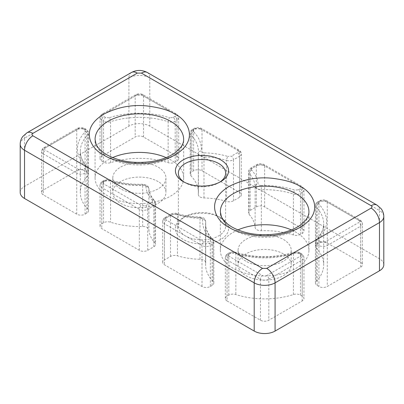 <?xml version="1.0" encoding="UTF-8"?>
<svg xmlns="http://www.w3.org/2000/svg" width="404" height="404" viewBox="0 0 404 404"><rect width="100%" height="100%" fill="white"/><g stroke="black" fill="none" stroke-linecap="round" stroke-linejoin="round"><path stroke-width="0.3" stroke-dasharray="2.02 1.52" d="M283.431 253.919A26.573 15.342 0 0 0 254.469 250.596A26.573 15.342 0 0 0 238.062 264.772A26.573 15.342 0 0 0 245.849 275.619A26.573 15.342 0 0 0 274.811 278.947A26.573 15.342 0 0 0 291.213 264.772A26.573 15.342 0 0 0 283.431 253.919M245.849 261.151A26.573 15.342 180 0 1 238.062 250.303A26.573 15.342 180 0 1 254.469 236.128A26.573 15.342 180 0 1 283.431 239.456A26.573 15.342 180 0 1 291.213 250.303A26.573 15.342 180 0 1 274.811 264.479A26.573 15.342 180 0 1 245.849 261.151M158.151 181.593A26.573 15.342 0 0 0 129.189 178.265A26.573 15.342 0 0 0 112.787 192.44A26.573 15.342 0 0 0 120.569 203.293A26.573 15.342 0 0 0 149.531 206.616A26.573 15.342 0 0 0 165.938 192.44A26.573 15.342 0 0 0 158.151 181.593M120.569 188.825A26.573 15.342 180 0 1 112.787 177.977A26.573 15.342 180 0 1 129.189 163.802A26.573 15.342 180 0 1 158.151 167.125A26.573 15.342 180 0 1 165.938 177.977A26.573 15.342 180 0 1 149.531 192.153A26.573 15.342 180 0 1 120.569 188.825M218.705 216.549L220.791 217.756A26.573 15.342 0 0 0 183.209 217.756A26.573 15.342 0 0 0 183.209 239.456A26.573 15.342 0 0 0 220.791 239.456A26.573 15.342 0 0 0 220.791 217.756L218.705 216.549A23.624 13.64 180 0 1 225.624 226.195A23.624 13.64 180 0 1 211.04 238.794A23.624 13.64 180 0 1 185.295 235.84A23.624 13.64 180 0 1 178.376 226.195A23.624 13.64 180 0 1 185.295 216.549A23.624 13.64 180 0 1 218.705 216.549M200.046 196.945A5.903 3.409 0 0 0 204 197.94A53.151 30.684 180 0 1 226.578 201.399A5.903 3.409 0 0 0 233.482 200.783L239.582 197.263A5.903 3.409 0 0 0 241.314 194.854A5.903 3.409 0 0 0 239.582 192.44L202 170.746A5.903 3.409 0 0 0 193.647 170.746L191.905 171.751A5.903 3.409 0 0 0 190.178 174.159A5.903 3.409 0 0 0 190.925 175.821A59.055 34.098 180 0 1 198.42 192.44A59.055 34.098 180 0 1 198.324 194.344A5.903 3.409 0 0 0 198.319 194.536A5.903 3.409 0 0 0 200.046 196.945M256.838 229.735A5.903 3.409 0 0 0 261.343 230.729A59.055 34.098 180 0 1 293.425 234.997A5.903 3.409 0 0 0 300.48 234.431L302.222 233.426A5.903 3.409 0 0 0 303.949 231.017A5.903 3.409 0 0 0 302.222 228.603L264.64 206.909A5.903 3.409 0 0 0 256.288 206.909L250.187 210.428A5.903 3.409 0 0 0 248.46 212.837A5.903 3.409 0 0 0 249.127 214.418A53.151 30.684 180 0 1 255.111 227.452A5.903 3.409 0 0 0 256.838 229.735M219.685 182.194A23.624 13.64 180 0 1 218.705 182.795A23.624 13.64 180 0 1 185.295 182.795L185.295 182.795A23.624 13.64 180 0 1 184.315 182.194M237.885 229.921A44.294 25.573 0 0 0 220.347 250.303A44.294 25.573 0 0 0 233.32 268.387A44.294 25.573 0 0 0 281.588 273.927A44.294 25.573 0 0 0 308.929 250.303A44.294 25.573 0 0 0 295.955 232.224A44.294 25.573 0 0 0 291.39 229.921M112.61 157.595A44.294 25.573 0 0 0 95.071 177.977A44.294 25.573 0 0 0 108.045 196.056A44.294 25.573 0 0 0 156.313 201.601A44.294 25.573 0 0 0 183.653 177.977A44.294 25.573 0 0 0 170.68 159.893A44.294 25.573 0 0 0 166.115 157.595M185.295 182.795L183.209 181.593L185.295 182.795M20.2 192.44A14.766 8.524 180 0 1 24.523 186.416L128.921 126.139A14.766 8.524 180 0 1 149.803 126.139L379.477 258.742A14.766 8.524 180 0 1 383.8 264.772M76.725 170.746L43.314 190.031A5.903 3.409 0 0 0 41.587 192.44A5.903 3.409 0 0 0 43.314 194.854L76.725 214.14A5.903 3.409 0 0 0 85.072 214.14L86.815 213.135A5.903 3.409 0 0 0 88.547 210.721A5.903 3.409 0 0 0 87.794 209.06A59.055 34.098 180 0 1 80.305 192.44A59.055 34.098 180 0 1 87.794 175.821A5.903 3.409 0 0 0 88.547 174.159A5.903 3.409 0 0 0 86.815 171.751L85.072 170.746A5.903 3.409 0 0 0 76.725 170.746L76.725 129.755A5.903 3.409 180 0 1 85.072 129.755L85.072 170.746M317.185 285.461L318.928 286.466A5.903 3.409 0 0 0 327.275 286.466L360.686 267.18A5.903 3.409 0 0 0 362.413 264.772A5.903 3.409 0 0 0 360.686 262.358L327.275 243.072A5.903 3.409 0 0 0 318.928 243.072L317.185 244.077A5.903 3.409 0 0 0 315.453 246.485A5.903 3.409 0 0 0 316.206 248.152A59.055 34.098 180 0 1 323.695 264.772A59.055 34.098 180 0 1 316.206 281.391A5.903 3.409 0 0 0 315.453 283.053A5.903 3.409 0 0 0 317.185 285.461L317.185 244.476A5.903 3.409 180 0 1 315.453 242.067A5.903 3.409 180 0 1 316.206 240.405L316.206 281.391M227.053 300.935L260.464 320.221A5.903 3.409 0 0 0 268.817 320.221L302.222 300.935A5.903 3.409 0 0 0 303.949 298.521A5.903 3.409 0 0 0 302.222 296.112L300.48 295.107A5.903 3.409 0 0 0 293.425 294.541A59.055 34.098 180 0 1 235.85 294.541A5.903 3.409 0 0 0 228.795 295.107L227.053 296.112A5.903 3.409 0 0 0 225.326 298.521A5.903 3.409 0 0 0 227.053 300.935L227.053 259.949A5.903 3.409 180 0 1 225.326 257.535A5.903 3.409 180 0 1 227.053 255.126L227.053 296.112M176.947 156.277L143.536 136.991A5.903 3.409 0 0 0 135.183 136.991L101.778 156.277A5.903 3.409 0 0 0 100.051 158.686A5.903 3.409 0 0 0 101.778 161.1L103.52 162.105A5.903 3.409 0 0 0 110.575 162.671A59.055 34.098 180 0 1 168.15 162.671A5.903 3.409 0 0 0 175.205 162.105L176.947 161.1A5.903 3.409 0 0 0 178.674 158.686A5.903 3.409 0 0 0 176.947 156.277L176.947 115.292A5.903 3.409 180 0 1 178.674 117.7A5.903 3.409 180 0 1 176.947 120.114L176.947 161.1M147.713 250.303L153.813 246.783A5.903 3.409 0 0 0 155.54 244.369A5.903 3.409 0 0 0 154.873 242.794A53.151 30.684 180 0 1 148.889 229.76A5.903 3.409 0 0 0 142.657 226.482A59.055 34.098 180 0 1 110.575 222.21A5.903 3.409 0 0 0 103.52 222.781L101.778 223.786A5.903 3.409 0 0 0 100.051 226.195A5.903 3.409 0 0 0 101.778 228.603L139.36 250.303A5.903 3.409 0 0 0 147.713 250.303L147.713 209.317A5.903 3.409 180 0 1 139.36 209.317L101.778 187.618L101.778 228.603M210.353 286.466L212.095 285.461A5.903 3.409 0 0 0 213.822 283.053A5.903 3.409 0 0 0 213.075 281.391A59.055 34.098 180 0 1 205.58 264.772A59.055 34.098 180 0 1 205.676 262.868A5.903 3.409 0 0 0 205.681 262.676A5.903 3.409 0 0 0 200 259.272A53.151 30.684 180 0 1 177.422 255.813A5.903 3.409 0 0 0 170.518 256.429L164.418 259.949A5.903 3.409 0 0 0 162.686 262.358A5.903 3.409 0 0 0 164.418 264.772L202 286.466A5.903 3.409 0 0 0 210.353 286.466L210.353 245.481A5.903 3.409 180 0 1 202 245.481L164.418 223.786L164.418 264.772M142.657 226.482L142.657 185.497A59.055 34.098 180 0 1 110.575 181.224A2.954 1.177 107.9 0 0 110.04 179.906A2.954 1.177 107.9 0 0 109.136 180.305C119.624 183.643 130.856 185.138 142.819 184.79L142.657 185.497A5.903 3.409 180 0 1 147.162 186.491A5.903 3.409 180 0 1 148.889 188.774L148.889 229.76M142.819 184.79L145.071 185.284L145.935 186.426C146.273 191.284 148.379 195.869 152.252 200.187A2.954 2.136 -42.1 0 1 154.444 200.616A2.954 2.136 -42.1 0 1 154.873 201.808A53.151 30.684 180 0 1 148.889 188.774A2.954 2.409 176.3 0 0 148.884 188.648A2.954 2.409 176.3 0 0 145.935 186.426M200 259.272L200 218.281A53.151 30.684 180 0 1 177.422 214.827A2.954 1.116 106.8 0 0 176.907 213.514A2.954 1.116 106.8 0 0 176.058 213.928C183.532 216.165 191.476 217.382 199.889 217.574L200 218.281A5.903 3.409 180 0 1 203.954 219.281A5.903 3.409 180 0 1 205.681 221.69A5.903 3.409 180 0 1 205.676 221.882L205.676 262.868M199.889 217.574L201.864 218.074L202.727 219.377C202.121 226.28 204.712 232.765 210.494 238.825A2.954 2.106 -44 0 1 212.62 239.183A2.954 2.106 -44 0 1 213.075 240.405A59.055 34.098 180 0 1 205.58 223.786A59.055 34.098 180 0 1 205.676 221.882A2.954 2.409 -174.5 0 0 202.727 219.377M308.929 250.303L308.929 211.726A44.294 25.573 180 0 1 281.588 235.355A44.294 25.573 180 0 1 233.32 229.81A44.294 25.573 180 0 1 220.347 211.726L220.347 250.303M183.653 177.977L183.653 139.4A44.294 25.573 180 0 1 156.313 163.024A44.294 25.573 180 0 1 108.045 157.484A44.294 25.573 180 0 1 95.071 139.4L95.071 177.977M204 197.94L204 156.954A5.903 3.409 180 0 1 200.046 155.959A5.903 3.409 180 0 1 198.319 153.545A5.903 3.409 180 0 1 198.324 153.358L198.324 194.344M261.343 230.729L261.343 189.739A5.903 3.409 180 0 1 256.838 188.749A5.903 3.409 180 0 1 255.111 186.466L255.111 227.452M379.477 258.742L379.477 210.524A14.766 8.524 180 0 1 383.8 216.549M377.028 205.116A11.812 6.817 120 0 1 379.477 210.524L149.803 77.922L149.803 126.139M128.921 126.139L128.921 77.922A14.766 8.524 180 0 1 149.803 77.922A11.812 6.817 120 0 0 147.354 72.513M131.366 72.513A11.812 6.817 60 0 0 128.921 77.922L24.523 138.193L24.523 186.416M20.2 144.223A14.766 8.524 180 0 1 24.523 138.193A11.812 6.817 60 0 1 26.972 132.79M43.314 190.031L43.314 149.046L76.725 129.755A2.954 1.707 -120 0 1 77.336 128.406A2.954 1.707 -120 0 1 78.81 128.553L82.987 128.553A2.954 1.707 -60 0 1 84.461 128.406A2.954 1.707 -60 0 1 85.072 129.755L86.815 130.765A5.903 3.409 180 0 1 88.547 133.174A5.903 3.409 180 0 1 87.794 134.835L87.794 175.821M87.794 209.06L87.794 168.074A59.055 34.098 180 0 1 80.305 151.455A59.055 34.098 180 0 1 87.794 134.835A2.954 2.106 -136 0 0 85.219 131.593C74.811 143.228 74.811 154.863 85.219 166.493A2.954 2.106 -44 0 1 87.34 166.852A2.954 2.106 -44 0 1 87.794 168.074A5.903 3.409 180 0 1 88.547 169.736A5.903 3.409 180 0 1 86.815 172.149L86.815 213.135M76.725 214.14L76.725 173.154L43.314 153.868L43.314 194.854M316.206 248.152L316.206 207.161A59.055 34.098 180 0 1 323.695 223.786A59.055 34.098 180 0 1 316.206 240.405A2.954 2.106 44 0 1 316.66 239.183A2.954 2.106 44 0 1 318.781 238.825C329.189 227.189 329.189 215.554 318.781 203.919A2.954 2.106 136 0 0 316.206 207.161A5.903 3.409 180 0 1 315.453 205.5A5.903 3.409 180 0 1 317.185 203.091L317.185 244.077M327.275 243.072L327.275 202.086L360.686 221.372L360.686 262.358M360.686 267.18L360.686 226.195L327.275 245.481L327.275 286.466M260.464 320.221L260.464 279.235L227.053 259.949A2.954 1.707 120 0 1 229.144 256.333C228.013 255.53 228.013 254.722 229.144 253.919A2.954 1.707 -120 0 0 227.669 253.773A2.954 1.707 -120 0 0 227.053 255.126L228.795 254.121A5.903 3.409 180 0 1 235.85 253.555L235.85 294.541M293.425 294.541L293.425 253.555A59.055 34.098 180 0 1 235.85 253.555A2.954 1.177 107.9 0 0 235.32 252.232A2.954 1.177 107.9 0 0 234.411 252.631C252.096 258.641 277.179 258.641 294.864 252.631A2.954 1.177 -107.9 0 0 293.961 252.232A2.954 1.177 -107.9 0 0 293.425 253.555A5.903 3.409 180 0 1 300.48 254.121L300.48 295.107M302.222 300.935L302.222 259.949L268.817 279.235L268.817 320.221M143.536 136.991L143.536 96.006L176.947 115.292A2.954 1.707 -60 0 0 176.331 113.938A2.954 1.707 -60 0 0 174.856 114.085C175.987 114.888 175.987 115.69 174.856 116.498A2.954 1.707 60 0 1 176.947 120.114L175.205 121.119A5.903 3.409 180 0 1 168.15 121.685L168.15 162.671M110.575 162.671L110.575 121.685A59.055 34.098 180 0 1 168.15 121.685A2.954 1.177 -72.1 0 1 169.589 117.786C151.904 111.777 126.821 111.777 109.136 117.786A2.954 1.177 72.1 0 1 110.575 121.685A5.903 3.409 180 0 1 103.52 121.119L103.52 162.105M101.778 156.277L101.778 115.292L135.183 96.006L135.183 136.991M202 170.746L202 129.755L239.582 151.455L239.582 192.44M233.482 200.783L233.482 159.797A5.903 3.409 180 0 1 226.578 160.413A2.954 1.116 -73.2 0 1 227.942 156.489C220.468 154.252 212.524 153.035 204.111 152.838L204 156.954A53.151 30.684 180 0 1 226.578 160.413L226.578 201.399M190.925 175.821L190.925 134.835A59.055 34.098 180 0 1 198.42 151.455A59.055 34.098 180 0 1 198.324 153.358A2.954 2.409 5.5 0 1 198.334 153.167A2.954 2.409 5.5 0 1 201.273 151.04C201.879 144.132 199.288 137.653 193.506 131.593A2.954 2.106 136 0 0 190.925 134.835A5.903 3.409 180 0 1 190.178 133.174A5.903 3.409 180 0 1 191.905 130.765L191.905 171.751M139.36 250.303L139.36 209.317A2.954 1.707 120 0 1 141.451 205.702L103.868 184.002A2.954 1.707 120 0 0 101.778 187.618A5.903 3.409 180 0 1 100.051 185.209A5.903 3.409 180 0 1 101.778 182.8L101.778 223.786M103.52 222.781L103.52 181.79A5.903 3.409 180 0 1 110.575 181.224L110.575 222.21M154.873 242.794L154.873 201.808A5.903 3.409 180 0 1 155.54 203.384A5.903 3.409 180 0 1 153.813 205.798L153.813 246.783M202 286.466L202 245.481A2.954 1.707 120 0 1 204.086 241.865L166.504 220.165A2.954 1.707 120 0 0 164.418 223.786A5.903 3.409 180 0 1 162.686 221.372A5.903 3.409 180 0 1 164.418 218.963L164.418 259.949M170.518 256.429L170.518 215.438A5.903 3.409 180 0 1 177.422 214.827L177.422 255.813M213.075 281.391L213.075 240.405A5.903 3.409 180 0 1 213.822 242.067A5.903 3.409 180 0 1 212.095 244.476L212.095 285.461M264.64 206.909L264.64 165.923L302.222 187.618L302.222 228.603M300.48 234.431L300.48 193.445A5.903 3.409 180 0 1 293.425 194.011A2.954 1.177 -72.1 0 1 294.864 190.112C284.376 186.774 273.144 185.279 261.181 185.628L261.343 189.739A59.055 34.098 180 0 1 293.425 194.011L293.425 234.997M249.127 214.418L249.127 173.432A53.151 30.684 180 0 1 255.111 186.466A2.954 2.409 -3.7 0 1 258.065 183.992C257.727 179.134 255.621 174.548 251.748 170.23A2.954 2.136 137.9 0 0 249.127 173.432A5.903 3.409 180 0 1 248.46 171.852A5.903 3.409 180 0 1 250.187 169.443L250.187 210.428M45.405 147.839A2.954 1.707 -120 0 0 43.925 147.692A2.954 1.707 -120 0 0 43.314 149.046A5.903 3.409 180 0 0 41.587 151.455A5.903 3.409 180 0 0 43.314 153.868A2.954 1.707 120 0 1 45.405 150.248C44.273 149.45 44.273 148.647 45.405 147.839L78.81 128.553M86.815 171.751L86.815 130.765A2.954 1.707 120 0 0 86.203 129.411A2.954 1.707 120 0 0 84.729 129.558C85.678 130.174 85.845 130.851 85.219 131.593M78.81 169.539A2.954 1.707 120 0 0 76.725 173.154A5.903 3.409 180 0 0 85.072 173.154A2.954 1.707 -120 0 0 82.987 169.539L78.81 169.539L45.405 150.248M85.072 214.14L85.072 173.154L86.815 172.149A2.954 1.707 60 0 0 84.729 168.534L82.987 169.539M318.781 203.919C318.155 203.182 318.322 202.5 319.271 201.884L321.013 200.879L325.19 200.879L358.595 220.165A2.954 1.707 -60 0 1 360.075 220.018A2.954 1.707 -60 0 1 360.686 221.372A5.903 3.409 180 0 1 362.413 223.786A5.903 3.409 180 0 1 360.686 226.195A2.954 1.707 -120 0 0 358.595 222.579L325.19 241.865A2.954 1.707 60 0 1 327.275 245.481A5.903 3.409 180 0 1 318.928 245.481L318.928 286.466M325.19 200.879A2.954 1.707 -60 0 1 326.664 200.732A2.954 1.707 -60 0 1 327.275 202.086A5.903 3.409 180 0 0 318.928 202.086A2.954 1.707 60 0 1 319.539 200.732A2.954 1.707 60 0 1 321.013 200.879M318.928 243.072L318.928 202.086L317.185 203.091A2.954 1.707 -120 0 1 317.796 201.737C316.983 202.697 316.337 201.626 315.453 205.5L315.453 246.485M302.222 296.112L302.222 255.126A5.903 3.409 180 0 1 303.949 257.535A5.903 3.409 180 0 1 302.222 259.949A2.954 1.707 -120 0 0 300.132 256.333L266.726 275.619A2.954 1.707 60 0 1 268.817 279.235A5.903 3.409 180 0 1 260.464 279.235A2.954 1.707 -60 0 1 262.549 275.619L229.144 256.333M228.795 295.107L228.795 254.121A2.954 1.707 60 0 1 229.406 252.768A2.954 1.707 60 0 1 230.886 252.914L234.411 252.631M109.136 117.786L105.606 117.503L103.868 116.498C102.737 115.695 102.737 114.888 103.868 114.085L137.274 94.799A2.954 1.707 -120 0 0 135.8 94.652A2.954 1.707 -120 0 0 135.183 96.006A5.903 3.409 180 0 1 143.536 96.006A2.954 1.707 120 0 0 142.925 94.652A2.954 1.707 120 0 0 141.451 94.799L174.856 114.085M175.205 162.105L175.205 121.119A2.954 1.707 -120 0 0 173.114 117.503L169.589 117.786M103.868 114.085A2.954 1.707 -120 0 0 102.389 113.938A2.954 1.707 -120 0 0 101.778 115.292A5.903 3.409 180 0 0 100.051 117.7A5.903 3.409 180 0 0 101.778 120.114A2.954 1.707 -60 0 1 103.868 116.498M101.778 161.1L101.778 120.114L103.52 121.119A2.954 1.707 120 0 1 105.606 117.503M193.647 170.746L193.647 129.755A5.903 3.409 180 0 1 202 129.755A2.954 1.707 120 0 0 201.389 128.406A2.954 1.707 120 0 0 199.914 128.553L237.496 150.248A2.954 1.707 -60 0 1 238.971 150.101A2.954 1.707 -60 0 1 239.582 151.455A5.903 3.409 180 0 1 241.314 153.868A5.903 3.409 180 0 1 239.582 156.277L239.582 197.263M256.288 206.909L256.288 165.923A5.903 3.409 180 0 1 264.64 165.923A2.954 1.707 120 0 0 264.029 164.569A2.954 1.707 120 0 0 262.549 164.716L300.132 186.416A2.954 1.707 -60 0 1 301.611 186.269A2.954 1.707 -60 0 1 302.222 187.618A5.903 3.409 180 0 1 303.949 190.031A5.903 3.409 180 0 1 302.222 192.44L302.222 233.426M85.219 166.493C85.845 167.236 85.678 167.918 84.729 168.534M82.987 128.553L84.729 129.558M325.19 241.865L321.013 241.865A2.954 1.707 120 0 0 318.928 245.481L317.185 244.476A2.954 1.707 -60 0 1 319.271 240.86C318.322 240.244 318.155 239.567 318.781 238.825M319.271 201.884A2.954 1.707 -120 0 0 317.796 201.737L319.539 200.732C321.912 199.546 324.291 199.546 326.664 200.732L360.075 220.018C361.908 221.442 362.691 222.695 362.413 223.786L362.413 264.772M358.595 220.165C359.727 220.968 359.727 221.771 358.595 222.579M321.013 241.865L319.271 240.86M294.864 252.631L298.394 252.914L300.132 253.919C301.263 254.722 301.263 255.525 300.132 256.333M266.726 275.619C265.342 276.27 263.948 276.27 262.549 275.619M229.144 253.919L230.886 252.914M298.394 252.914A2.954 1.707 -60 0 1 299.869 252.768A2.954 1.707 -60 0 1 300.48 254.121L302.222 255.126A2.954 1.707 120 0 0 301.611 253.773A2.954 1.707 120 0 0 300.132 253.919M137.274 94.799L141.451 94.799M174.856 116.498L173.114 117.503M237.496 150.248C238.628 151.051 238.628 151.859 237.496 152.662A2.954 1.707 60 0 1 239.582 156.277L233.482 159.797A2.954 1.707 -120 0 0 231.396 156.181L227.942 156.489M193.506 131.593C192.88 130.851 193.041 130.174 193.996 129.558L195.738 128.553L199.914 128.553M237.496 152.662L231.396 156.181M204.111 152.838L202.136 152.343L201.273 151.04M193.996 129.558A2.954 1.707 -120 0 0 192.516 129.411A2.954 1.707 -120 0 0 191.905 130.765L193.647 129.755A2.954 1.707 60 0 1 194.258 128.406A2.954 1.707 60 0 1 195.738 128.553M103.868 184.002C102.737 183.199 102.737 182.396 103.868 181.593A2.954 1.707 -120 0 0 102.389 181.447A2.954 1.707 -120 0 0 101.778 182.8L103.52 181.79A2.954 1.707 60 0 1 104.131 180.442A2.954 1.707 60 0 1 105.606 180.588L109.136 180.305M103.868 181.593L105.606 180.588M152.252 200.187C152.833 200.914 152.656 201.581 151.722 202.182L145.627 205.702L141.451 205.702M151.722 202.182A2.954 1.707 60 0 1 153.813 205.798L147.713 209.317A2.954 1.707 -120 0 0 145.627 205.702M166.504 220.165C165.372 219.362 165.372 218.559 166.504 217.756A2.954 1.707 -120 0 0 165.029 217.61A2.954 1.707 -120 0 0 164.418 218.963L170.518 215.438A2.954 1.707 60 0 1 171.129 214.09A2.954 1.707 60 0 1 172.604 214.236L176.058 213.928M210.494 238.825C211.12 239.567 210.959 240.244 210.004 240.86L208.262 241.865L204.086 241.865M166.504 217.756L172.604 214.236M210.004 240.86A2.954 1.707 60 0 1 212.095 244.476L210.353 245.481A2.954 1.707 -120 0 0 208.262 241.865M300.132 186.416C301.263 187.219 301.263 188.022 300.132 188.825A2.954 1.707 60 0 1 302.222 192.44L300.48 193.445A2.954 1.707 -120 0 0 298.394 189.829L294.864 190.112M261.181 185.628L258.929 185.133L258.065 183.992M251.748 170.23C251.167 169.498 251.344 168.837 252.278 168.236L258.373 164.716L262.549 164.716M300.132 188.825L298.394 189.829M252.278 168.236A2.954 1.707 -120 0 0 250.798 168.089A2.954 1.707 -120 0 0 250.187 169.443L256.288 165.923A2.954 1.707 60 0 1 256.899 164.569A2.954 1.707 60 0 1 258.373 164.716M100.051 226.195L100.051 185.209C101.217 180.856 101.651 182.472 102.389 181.447L104.131 180.442C106.005 179.467 107.974 179.29 110.04 179.906C120.19 183.133 131.088 184.583 142.728 184.249L146.551 185.138C147.652 185.613 148.43 186.779 148.884 188.648C149.126 192.718 150.98 196.713 154.444 200.616L155.54 203.384L155.54 244.369M162.686 262.358L162.686 221.372C163.852 217.019 164.292 218.635 165.029 217.61L171.129 214.09C172.952 213.135 174.882 212.943 176.907 213.514C184.118 215.67 191.799 216.842 199.955 217.034L203.343 217.928C204.389 218.221 205.166 219.473 205.681 221.69L205.681 262.676M238.062 250.303L238.062 264.772M112.787 177.977L112.787 192.44M185.295 216.549L183.209 217.756M178.376 173.154L178.376 226.195M291.213 250.303L291.213 264.772M165.938 177.977L165.938 192.44M88.547 210.721L88.547 169.736C88.158 167.897 87.754 166.938 87.34 166.852C82.628 161.873 80.285 156.742 80.305 151.455L80.305 192.44M315.453 283.053L315.453 242.067C315.842 240.228 316.246 239.264 316.66 239.183C321.372 234.204 323.715 229.068 323.695 223.786L323.695 264.772M198.319 194.536L198.334 153.167L198.42 192.44M213.822 283.053L213.822 242.067C213.433 240.228 213.029 239.264 212.62 239.183C207.909 234.199 205.56 229.068 205.58 223.786L205.58 264.772M41.587 192.44L41.587 151.455C42.753 147.101 43.188 148.717 43.925 147.692L77.336 128.406C79.709 127.22 82.088 127.22 84.461 128.406L86.203 129.411C87.017 130.371 87.663 129.295 88.547 133.174L88.547 174.159M225.326 298.521L225.326 257.535C226.493 253.187 226.927 254.798 227.669 253.773L229.406 252.768C231.28 251.793 233.249 251.616 235.32 252.232C254.863 258.075 274.412 258.075 293.961 252.232C296.026 251.616 297.995 251.793 299.869 252.768L301.611 253.773C302.349 254.798 302.783 253.187 303.949 257.535L303.949 298.521M178.674 158.686L178.674 117.7C178.952 116.615 178.169 115.362 176.331 113.938L142.925 94.652C140.552 93.465 138.173 93.465 135.8 94.652L102.389 113.938C101.651 114.963 101.217 113.352 100.051 117.7L100.051 158.686M241.314 194.854L241.314 153.868C241.592 152.778 240.809 151.525 238.971 150.101L201.389 128.406C199.01 127.22 196.637 127.22 194.258 128.406L192.516 129.411C191.708 130.371 191.062 129.295 190.178 133.174L190.178 174.159M303.949 231.017L303.949 190.031C304.227 188.946 303.449 187.688 301.611 186.269L264.029 164.569C261.651 163.383 259.272 163.383 256.899 164.569L250.798 168.089C249.98 169.034 249.303 168.044 248.46 171.852L248.46 212.837M225.624 173.154L225.624 226.195M218.705 182.795L220.791 181.593"/><path stroke-width="0.61" d="M184.315 182.194A23.624 13.64 180 0 1 178.376 173.154A23.624 13.64 180 0 1 192.961 160.555A23.624 13.64 180 0 1 218.705 163.509A23.624 13.64 180 0 1 225.624 173.154A23.624 13.64 180 0 1 219.685 182.194M291.39 229.921A44.294 25.573 0 0 0 237.885 229.921M166.115 157.595A44.294 25.573 0 0 0 112.61 157.595M220.791 159.893A26.573 15.342 0 0 0 183.209 159.893A26.573 15.342 0 0 0 183.209 181.593L183.209 181.593A26.573 15.342 0 0 0 220.791 181.593A26.573 15.342 0 0 0 220.791 159.893M377.028 205.116L147.354 72.513A11.812 6.817 120 0 0 141.451 73.099L371.125 205.702A11.812 6.817 120 0 1 377.028 205.116L381.184 208.777C382.901 211.09 383.775 213.681 383.8 216.549L383.8 264.772A14.766 8.524 180 0 1 379.477 270.796L275.079 331.068A14.766 8.524 180 0 1 254.197 331.068L24.523 198.47A14.766 8.524 180 0 1 20.2 192.44L20.2 144.223A14.766 8.524 180 0 0 24.523 150.248L254.197 282.851L254.197 331.068M300.132 186.416C294.44 182.578 284.971 179.846 271.735 178.214C256.959 176.8 242.759 179.533 229.144 186.416C203.353 201.859 217.332 222.23 229.144 227.401C234.84 231.234 244.304 233.966 257.54 235.598C272.316 237.012 286.517 234.28 300.132 227.401C325.922 211.954 311.944 191.582 300.132 186.416M220.347 211.726A44.294 25.573 180 0 1 247.687 188.102A44.294 25.573 180 0 1 295.955 193.647A44.294 25.573 180 0 1 308.929 211.726C308.989 214.312 307.959 217.024 305.848 219.872L300.626 224.861C294.713 229.184 286.885 232.169 277.144 233.82C259.737 236.178 244.718 233.941 232.098 227.109C226.376 223.654 222.771 220.023 221.276 216.211L220.347 211.726M174.856 114.085C169.16 110.252 159.696 107.52 146.46 105.888C131.684 104.474 117.483 107.206 103.868 114.085C78.078 129.532 92.056 149.899 103.868 155.07C109.56 158.908 119.028 161.64 132.265 163.267C147.041 164.686 161.241 161.948 174.856 155.07C200.647 139.622 186.668 119.256 174.856 114.085M95.071 139.4A44.294 25.573 180 0 1 122.412 115.776A44.294 25.573 180 0 1 170.68 121.316A44.294 25.573 180 0 1 183.653 139.4C183.709 141.981 182.684 144.698 180.573 147.541L175.351 152.535C169.433 156.858 161.605 159.843 151.869 161.494C134.461 163.852 119.443 161.61 106.818 154.777C101.101 151.328 97.495 147.697 95.995 143.88L95.071 139.4M383.8 216.549A14.766 8.524 180 0 1 379.477 222.579L379.477 270.796M24.523 198.47L24.523 150.248A11.812 6.817 -60 0 1 32.875 135.784C31.749 134.981 31.749 134.178 32.875 133.371L137.274 73.099L141.451 73.099M275.079 331.068L275.079 282.851A14.766 8.524 180 0 1 254.197 282.851A11.812 6.817 -60 0 1 262.549 268.387L32.875 135.784M266.726 268.387A11.812 6.817 -120 0 1 275.079 282.851L379.477 222.579A11.812 6.817 60 0 0 371.125 208.111L266.726 268.387L262.549 268.387M371.125 205.702C372.251 206.505 372.251 207.308 371.125 208.111M147.354 72.513C142.026 69.74 136.698 69.74 131.366 72.513A11.812 6.817 60 0 1 137.274 73.099M131.366 72.513L26.972 132.79A11.812 6.817 60 0 1 32.875 133.371M26.972 132.79L22.816 136.446C21.099 138.759 20.225 141.349 20.2 144.223"/></g></svg>
